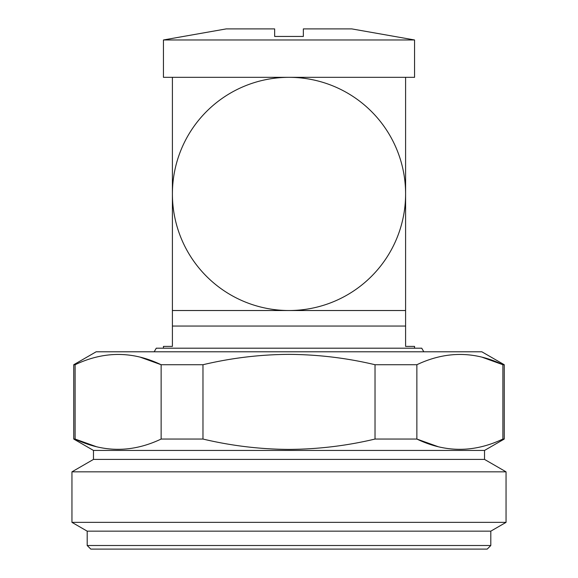 <?xml version="1.0" encoding="UTF-8"?>
<svg xmlns="http://www.w3.org/2000/svg" width="578" height="578" viewBox="0 0 578 578"><rect width="100%" height="100%" fill="white"/><g stroke="black" fill="none" stroke-linecap="round" stroke-linejoin="round"><path stroke-width="0.87" d="M414.563 348.194L414.563 346.403L405.597 346.403L405.597 326.057L172.403 326.057L172.403 346.403L163.437 346.403L163.437 348.194M405.597 326.057L405.597 77.329L172.403 77.329L172.403 310.523L405.597 310.523M399.889 310.523L289 310.523A116.597 116.597 0 0 0 405.597 193.926A116.597 116.597 0 0 0 289 77.329A116.597 116.597 0 0 0 172.403 193.926A116.597 116.597 0 0 0 289 310.523L172.403 310.523L172.403 326.057M423.811 351.785L421.738 348.194L156.262 348.194L154.189 351.785M223.7 77.329L163.437 77.329L163.437 39.969L414.563 39.969L414.563 77.329L405.597 77.329M405.229 77.329L355.773 77.329M414.563 39.969L351.785 28.9L303.349 28.9L303.349 36.443L274.651 36.443L274.651 28.9L226.215 28.9L163.437 39.969M274.651 28.9L274.651 36.443M294.195 77.329L289 77.329M303.349 36.443L303.349 28.9M482.247 357.262L502.896 364.725L504.254 364.725L481.835 351.785L96.165 351.785L73.746 364.725L73.746 439.049L75.104 439.049C103.621 452.747 132.297 452.747 161.132 439.049L161.132 364.725C132.622 351.034 103.946 351.034 75.104 364.725L75.104 439.049L96.194 446.628M375.028 364.725C346.872 358.013 318.196 354.56 289 354.372C260.078 354.524 231.402 357.977 202.972 364.725L202.972 439.049C231.402 445.804 260.078 449.258 289 449.402C318.196 449.222 346.872 445.768 375.028 439.049L375.028 364.725L416.868 364.725L416.868 439.049L375.028 439.049M73.746 439.049L93.477 450.443L484.523 450.443L504.254 439.049L502.896 439.049L502.896 364.725C474.379 351.034 445.703 351.034 416.868 364.725M437.958 446.628L416.868 439.049C445.378 452.747 474.054 452.747 502.896 439.049M484.523 450.443L484.523 459.409L93.477 459.409L71.954 471.836L71.954 522.36L506.046 522.36L506.046 471.836L71.954 471.836M490.801 531.16L87.199 531.16L87.199 545.509L490.801 545.509L490.801 531.16L506.046 522.36M490.801 545.509L487.211 549.1L90.789 549.1L87.199 545.509M202.972 439.049L161.132 439.049M202.972 364.725L161.132 364.725L140.49 357.262M75.104 364.725L73.746 364.725M484.523 459.409L506.046 471.836M504.254 364.725L504.254 439.049M87.199 531.16L71.954 522.36M93.477 450.443L93.477 459.409"/></g></svg>
